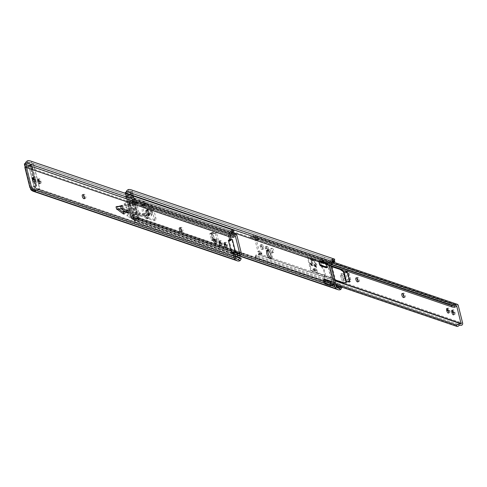 <?xml version="1.0" encoding="UTF-8"?>
<svg xmlns="http://www.w3.org/2000/svg" width="487" height="487" viewBox="0 0 487 487"><rect width="100%" height="100%" fill="white"/><g stroke="black" fill="none" stroke-linecap="round" stroke-linejoin="round"><path stroke-width="0.37" stroke-dasharray="2.44 1.83" d="M29.719 166.268L29.074 166.049A2.77 2.459 -71.2 0 1 30.614 166.012A2.77 2.459 -71.2 0 1 32.13 167.735L32.769 167.954A2.77 2.459 108.8 0 0 31.259 166.231A2.77 2.459 108.8 0 0 29.719 166.268L26.225 167.254A1.199 0.444 -110.5 0 0 26.365 167.26A1.199 0.444 -110.5 0 0 26.535 166.694L26.955 163.017A2.198 1.954 -71.2 0 1 27.095 162.822L29.957 162.396L232.81 231.654M33.219 191.269A3.677 3.263 108.8 0 0 35.776 190.977L37.712 189.522A2.77 1.26 118.9 0 1 38.765 189.218L37.615 188.585A2.77 1.26 -61.1 0 0 36.562 188.883L33.846 189.912A2.198 1.954 -71.2 0 1 33.646 189.851L32.367 189.005L31.844 187.988A1.199 0.444 -110.5 0 0 31.168 187.093L29.884 187.574M83.502 195.165A2.076 0.773 69.5 0 1 83.801 194.258A2.076 0.773 69.5 0 1 84.044 194.264L84.361 194.374A2.076 0.773 69.5 0 1 85.669 196.334A2.076 0.773 69.5 0 1 85.572 198.264A2.076 0.773 69.5 0 1 85.328 198.258L85.012 198.148A2.076 0.773 69.5 0 1 84.586 197.838M180.561 228.245A2.076 0.773 69.5 0 1 180.854 227.344A2.076 0.773 69.5 0 1 181.097 227.35L181.42 227.459A2.076 0.773 69.5 0 1 182.728 229.42A2.076 0.773 69.5 0 1 182.631 231.343A2.076 0.773 69.5 0 1 182.388 231.337L182.065 231.228A2.076 0.773 69.5 0 1 181.639 230.923M215.029 240A2.076 0.773 69.5 0 1 215.321 239.093A2.076 0.773 69.5 0 1 215.564 239.099L215.887 239.208A2.076 0.773 69.5 0 1 217.196 241.168A2.076 0.773 69.5 0 1 217.099 243.098A2.076 0.773 69.5 0 1 216.855 243.092L216.532 242.983A2.076 0.773 69.5 0 1 216.112 242.672M225.365 243.573A2.076 0.773 69.5 0 1 225.615 242.289A2.076 0.773 69.5 0 1 227.246 244.541L227.417 245.229A2.076 0.773 69.5 0 1 227.24 246.866A2.076 0.773 69.5 0 1 226.205 246.063M38.936 180.02A2.076 0.773 69.5 0 1 39.185 178.735A2.076 0.773 69.5 0 1 40.817 180.987L40.993 181.681A2.076 0.773 69.5 0 1 40.811 183.319A2.076 0.773 69.5 0 1 39.782 182.515M33.828 178.279A2.076 0.773 69.5 0 1 34.078 176.994A2.076 0.773 69.5 0 1 35.709 179.246L35.886 179.94A2.076 0.773 69.5 0 1 35.703 181.578A2.076 0.773 69.5 0 1 34.674 180.774M220.252 241.832A2.076 0.773 69.5 0 1 220.508 240.548A2.076 0.773 69.5 0 1 222.139 242.8L222.309 243.488A2.076 0.773 69.5 0 1 222.133 245.125A2.076 0.773 69.5 0 1 221.098 244.322M128.361 212.046L128.501 212.435L127.582 212.119A0.925 0.341 69.5 0 1 127.491 212.064L122.48 208.345L121.695 205.204L118.024 206.439A0.925 0.341 -110.5 0 0 118.11 206.451L122.474 205.691A0.925 0.341 69.5 0 1 122.56 205.697L123.479 206.013L123.789 208.406L129.329 210.293L129.974 212.88L128.44 212.362M117.817 206.348L117.3 206.33L117.872 208.625L118.475 208.96M124.435 210.993L125.372 213.604L124.453 213.288A0.925 0.341 69.5 0 1 124.355 213.233L123.576 212.655M26.669 167.406L31.612 187.245L31.168 187.093M230.875 239.014A0.925 0.822 -71.2 0 1 230.893 239.014L229 239.537L230.82 240.31M229 239.537L232.226 252.473L232.865 252.692M233.279 231.678L29.524 162.226L233.084 231.642M29.074 166.049L25.239 167.479L30.364 188.073M32.769 167.954L36.428 182.619L35.782 182.4L32.13 167.735M35.782 182.4A2.77 2.459 -71.2 0 1 34.023 185.888L34.662 186.107L31.612 187.245M29.683 187.507L34.023 185.888M120.563 206.275L120.411 205.678L124.319 204.997A0.925 0.341 69.5 0 1 124.404 205.009L125.323 205.319L125.64 207.718L129.171 208.923L129.816 211.51L128.69 213.361M37.615 188.585L236.652 256.43L134.692 221.682L135.404 220.593A2.198 1.954 -71.2 0 1 136.963 220.422A1.662 1.473 108.8 0 0 136.981 220.434A1.662 1.473 108.8 0 0 138.959 218.316L134.522 200.516A1.662 1.473 108.8 0 0 131.904 200.133A2.198 1.954 -71.2 0 1 130.534 201.058L230.126 235.209M38.765 189.218L240.675 258.049M31.217 162.932L31.88 161.617L29.926 160.801M31.88 161.617L233.797 230.448L233.133 231.763M234.107 230.503L233.797 230.448M230.984 239.385L228.354 240.231M235.178 250.708L234.539 250.488L231.824 239.598L232.469 239.817M232.226 252.473L234.016 251.621L234.661 251.84M234.539 250.488A0.925 0.822 -71.2 0 1 234.016 251.621M231.611 239.214A0.925 0.822 -71.2 0 1 231.824 239.598M129.171 208.923L128.044 210.774M122.505 208.886L123.789 208.406M122.194 206.488L123.479 206.013M116.204 206.738L125.603 204.522A0.925 0.341 69.5 0 1 125.689 204.528L126.608 204.844L125.323 205.319M116.588 209.1L117.872 208.625L122.48 208.345L121.196 208.826M124.088 214.079L125.372 213.604M117.531 206.421L116.241 206.75M129.816 211.51L128.081 210.92M126.608 204.844L126.924 207.237L130.455 208.442L131.1 211.029L127.57 209.824L126.285 210.305M131.1 211.029L129.974 212.88M126.821 211.808L127.217 212.91L126.297 212.6A0.925 0.341 69.5 0 1 126.206 212.545L124.222 211.072M128.501 212.435L127.217 212.91M127.57 209.824L127.941 210.871M126.924 207.237L125.64 207.718M130.455 208.442L129.329 210.293M34.662 186.107A2.77 2.459 108.8 0 0 36.428 182.619M147.792 218.316A6.002 2.234 69.5 0 1 144.012 212.655A6.002 2.234 69.5 0 1 144.298 207.085A6.002 2.234 69.5 0 1 144.998 207.103A6.002 2.234 69.5 0 1 148.772 212.764A6.002 2.234 69.5 0 1 148.492 218.328A6.002 2.234 69.5 0 1 147.792 218.316M146.508 218.797A6.002 2.234 69.5 0 1 142.728 213.129A6.002 2.234 69.5 0 1 143.008 207.565A6.002 2.234 69.5 0 1 143.714 207.578A6.002 2.234 69.5 0 1 147.488 213.245A6.002 2.234 69.5 0 1 147.208 218.809A6.002 2.234 69.5 0 1 146.508 218.797M133.274 215.887L134.083 219.132A0.371 0.329 108.8 0 0 134.436 219.375L138.253 218.742L133.949 201.49L133.304 201.271L129.852 203.353L130.492 203.572A0.371 0.329 108.8 0 0 130.315 204.01L131.125 207.255A0.371 0.329 108.8 0 0 131.326 207.486L132.324 207.833A0.371 0.329 -71.2 0 1 132.525 208.059L134.071 214.268A0.371 0.329 -71.2 0 1 134.01 214.59L133.341 215.558A0.371 0.329 108.8 0 0 133.274 215.887L132.634 215.668L133.444 218.913L134.083 219.132M211.145 233.711L209.915 233.437L209.879 233.803L211.693 240.377L212.941 240.931L211.145 233.711L215.333 233.571L217.269 241.339L213.263 239.567L211.522 233.042L211.547 232.689L213.702 233.194L216.618 233.096L218.553 240.858L214.323 238.648L212.831 232.208L216.618 233.096M215.333 233.571L211.2 232.956L212.679 239.403L214.225 240.45L218.553 240.858M231.867 235.842L129.512 200.912A1.845 0.499 -14 0 0 129.39 201.161A1.845 0.499 -14 0 0 129.579 201.314L129.907 202.647L130.881 202.452A3.677 3.263 108.8 0 0 132.945 200.954L133.304 201.271M138.253 218.742L137.608 218.523L137.456 219.034A3.677 3.263 108.8 0 0 137.413 219.016A3.677 3.263 108.8 0 0 135.057 219.199L134.424 220.751L234.874 254.993M134.753 222.084A1.845 0.499 166 0 1 134.57 221.932L134.211 220.501L134.753 222.084L235.209 256.326M239.738 253.897L137.413 219.016M129.773 202.598L230.363 236.889L129.749 202.592L129.39 201.161M129.579 201.314L230.101 235.58M130.315 204.01L129.67 203.791L130.479 207.036L131.125 207.255M129.67 203.791A0.371 0.329 -71.2 0 1 129.852 203.353M134.436 219.375L133.791 219.156L137.608 218.523M133.791 219.156A0.371 0.329 -71.2 0 1 133.444 218.913M132.634 215.668A0.371 0.329 -71.2 0 1 132.695 215.339L133.341 215.558M134.01 214.59L133.365 214.371L132.695 215.339M133.365 214.371A0.371 0.329 108.8 0 0 133.426 214.049L134.071 214.268M132.525 208.059L131.88 207.839L133.426 214.049M131.88 207.839A0.371 0.329 108.8 0 0 131.679 207.608L132.324 207.833M131.326 207.486L131.679 207.608M133.949 201.49L130.492 203.572M211.547 232.689L212.831 232.208M213.263 239.567L214.548 239.093M214.225 240.45L212.429 233.236M212.941 240.931L215.266 241.15M215.747 241.193L217.269 241.339M148.584 212.539A2.076 0.773 69.5 0 1 148.407 214.177A2.076 0.773 69.5 0 1 146.776 211.918A2.076 0.773 69.5 0 1 146.952 210.281A2.076 0.773 69.5 0 1 148.584 212.539M147.299 213.014A2.076 0.773 69.5 0 1 147.123 214.651A2.076 0.773 69.5 0 1 145.491 212.399A2.076 0.773 69.5 0 1 145.668 210.761A2.076 0.773 69.5 0 1 147.299 213.014M332.292 283.41A2.77 1.029 -110.5 0 0 331.495 281.48A1.388 0.517 -110.5 0 0 330.965 280.944L325.237 278.99A1.388 0.517 -110.5 0 0 325.079 278.984A1.388 0.517 -110.5 0 0 324.902 279.234A2.77 1.029 -110.5 0 0 325.687 282.649L326.412 283.361L332.14 285.315L332.426 284.95A2.77 1.029 -110.5 0 0 332.292 283.41M327.118 263.656L326.546 262.889L320.817 260.935L320.379 261.361A2.77 1.029 -110.5 0 0 321.31 264.825A1.388 0.517 -110.5 0 0 321.84 265.36L327.568 267.314A1.388 0.517 -110.5 0 0 327.733 267.32A1.388 0.517 -110.5 0 0 327.903 267.071A2.77 1.029 -110.5 0 0 327.8 265.378A2.77 1.029 -110.5 0 0 327.118 263.656L330.85 264.928M130.4 195.08L129.755 194.861A2.77 2.459 -71.2 0 1 131.295 194.83A2.77 2.459 -71.2 0 1 132.811 196.553L133.45 196.772A2.77 2.459 108.8 0 0 131.934 195.05A2.77 2.459 108.8 0 0 130.4 195.08L126.906 196.072A1.199 0.444 -110.5 0 0 127.046 196.072A1.199 0.444 -110.5 0 0 127.21 195.512L127.314 192.706L125.524 193.369L125.926 195.993A1.199 0.444 69.5 0 1 125.762 196.553A1.199 0.444 69.5 0 1 125.622 196.547L130.565 216.386A1.199 0.444 69.5 0 1 131.234 217.281L131.91 218.98L133.432 219.874A3.677 3.263 108.8 0 0 133.901 220.081A3.677 3.263 108.8 0 0 136.457 219.795L138.393 218.334A2.77 1.26 118.9 0 1 139.446 218.036L341.357 286.861A2.77 1.26 118.9 0 1 341.448 286.904A2.77 1.26 118.9 0 1 341.673 287.117M139.446 218.036L138.29 217.397A2.77 1.26 -61.1 0 0 137.237 217.701L134.528 218.73A2.198 1.954 -71.2 0 1 134.321 218.663L133.048 217.817L132.519 216.8A1.199 0.444 -110.5 0 0 131.849 215.911L130.565 216.386M268.033 250.251A4.614 1.717 69.5 0 1 268.538 249.654A4.614 1.717 69.5 0 1 272.166 254.664A4.614 1.717 69.5 0 1 271.77 258.305A4.614 1.717 69.5 0 1 270.991 258.183M331.075 285.711L332.408 285.096L331.117 285.577M319.502 261.428L320.817 260.935L319.667 261.482M134.26 199.457L135.544 198.976L140.512 218.9L139.185 219.527L133.797 217.531L128.83 197.606L134.26 199.457L139.227 219.381M135.544 198.976L134.132 199.256M128.866 197.46L130.151 196.979L135.416 198.775M130.151 196.979L128.83 197.606M133.797 217.531L135.082 217.05L130.114 197.125M135.082 217.05L133.919 217.732M139.185 219.527L140.475 219.047L135.203 217.251M127.344 196.218L132.294 216.058L131.849 215.911M340.535 287.738L340.687 287.05A2.77 1.26 -61.1 0 0 340.297 286.265A2.77 1.26 -61.1 0 0 340.206 286.228L341.357 286.861M334.082 260.569L130.206 191.038L334.125 260.636L130.638 191.214L127.777 191.641A2.198 1.954 -71.2 0 0 127.637 191.835L125.798 192.517M127.314 192.706L127.637 191.835M129.755 194.861L125.421 196.48M133.45 196.772L137.109 211.431L136.463 211.212L132.811 196.553M136.463 211.212A2.77 2.459 -71.2 0 1 134.698 214.7L135.343 214.919L132.294 216.058M130.364 216.319L134.698 214.7M138.29 217.397L340.206 286.228M131.898 191.75L132.561 190.435L130.601 189.613M132.561 190.435L334.478 259.267L333.808 260.582M334.788 259.321L334.478 259.267M135.343 214.919A2.77 2.459 108.8 0 0 137.109 211.431M31.022 187.592L25.774 166.548L31.217 187.392L31.905 187.623L36.683 186.083L31.436 165.038L36.683 186.083L35.715 185.711L30.553 165.008L31.235 165.245L26.615 166.834L31.862 187.885L31.022 187.592L35.715 185.711L36.397 185.943M31.905 187.623L26.742 166.919L25.774 166.548L30.553 165.008M26.054 166.688L26.615 166.834M147.025 209.599A2.819 1.047 69.5 0 1 148.797 212.253A2.819 1.047 69.5 0 1 148.663 214.864A2.819 1.047 69.5 0 1 148.334 214.858A2.819 1.047 69.5 0 1 146.563 212.204A2.819 1.047 69.5 0 1 146.697 209.593A2.819 1.047 69.5 0 1 147.025 209.599M148.626 208.996A2.819 1.047 69.5 0 1 150.404 211.656A2.819 1.047 69.5 0 1 150.27 214.268A2.819 1.047 69.5 0 1 149.941 214.262A2.819 1.047 69.5 0 1 148.17 211.602A2.819 1.047 69.5 0 1 148.298 208.99A2.819 1.047 69.5 0 1 148.626 208.996M136.043 211.65A1.845 1.638 -71.2 0 1 134.869 213.976L138.728 215.291A1.845 1.638 108.8 0 0 139.866 214.037L140.262 213.093L136.043 211.65L133.566 201.734L137.784 203.17A1.059 0.396 -110.5 0 0 138.022 203.237A1.059 0.396 -110.5 0 0 138.113 202.397L144.036 205.496L143.866 204.808A0.925 0.341 -110.5 0 0 144.59 205.812A0.925 0.341 -110.5 0 0 144.724 205.496L144.755 204.163A0.925 0.341 69.5 0 1 144.889 203.852A0.925 0.341 69.5 0 1 144.998 203.852L151.786 206.165A2.77 1.029 69.5 0 1 153.636 209.167L155.791 217.792A2.77 1.029 69.5 0 1 155.554 219.978A2.77 1.029 69.5 0 1 155.231 219.972L148.438 217.652A0.925 0.341 69.5 0 1 147.981 217.105L147.22 215.504A0.925 0.341 -110.5 0 0 146.764 214.95A0.925 0.341 -110.5 0 0 146.654 214.95A0.925 0.341 -110.5 0 0 146.575 215.68L145.108 216.228L146.112 216.806L140.798 216.173L139.465 214.852A1.059 0.396 -110.5 0 0 138.752 213.702A1.059 0.396 -110.5 0 0 138.631 213.696A1.059 0.396 -110.5 0 0 138.539 214.536L138.296 213.568L134.436 212.253L131.965 202.33L135.824 203.651L135.581 202.683A1.059 0.396 -110.5 0 0 136.415 203.834A1.059 0.396 -110.5 0 0 136.506 203L137.657 200.565L143.61 203.767L142.399 205.362L142.642 206.214A0.925 0.341 -110.5 0 0 142.989 206.409A0.925 0.341 -110.5 0 0 143.117 206.098L143.148 204.765A0.925 0.341 69.5 0 1 143.281 204.449A0.925 0.341 69.5 0 1 143.391 204.455L150.185 206.768A2.77 1.029 69.5 0 1 152.035 209.769L154.184 218.389A2.77 1.029 69.5 0 1 153.947 220.574A2.77 1.029 69.5 0 1 153.624 220.568L146.831 218.255A0.925 0.341 69.5 0 1 146.374 217.701L145.613 216.1A0.925 0.341 -110.5 0 0 145.156 215.552A0.925 0.341 -110.5 0 0 145.053 215.552A0.925 0.341 -110.5 0 0 144.98 215.607L145.108 216.228M138.631 213.696L140.262 213.093A1.059 0.396 -110.5 0 1 140.359 213.099A1.059 0.396 -110.5 0 1 141.072 214.25L139.465 214.852M142.703 213.756L143.129 215.485L144.316 215.23L143.884 213.501L141.096 214.359L146.404 214.992L146.575 215.68M137.784 203.17L136.914 202.184A1.845 1.638 108.8 0 0 135.392 201.922L128.331 204.558L128.757 206.287L135.824 203.651M135.392 201.922L131.533 200.607L124.063 203.396L124.495 205.118L131.965 202.33M128.757 206.287L128.154 206.366L127.728 204.643L124.063 203.396M127.728 204.643L128.331 204.558M139.264 199.968L139.696 201.691L140.92 201.624L140.493 199.895L137.657 200.565M139.696 201.691L138.089 202.294M145.211 203.17L145.589 202.641L146.021 204.363L145.643 204.893L145.211 203.17L143.61 203.767M140.92 201.624L146.124 204.479L145.589 202.641L140.493 199.895M145.643 204.893L144.036 205.496M144.316 215.23L148.864 215.771L148.444 216.118L148.011 214.396L148.438 214.049L148.864 215.771L146.837 216.721M143.884 213.501L148.438 214.049L146.404 214.992M143.129 215.485L141.528 216.082M138.728 215.291L131.058 218.012L130.632 216.289L126.967 215.041L127.399 216.764L131.058 218.012M130.632 216.289L138.296 213.568M134.869 213.976L127.399 216.764M126.967 215.041L134.436 212.253M131.533 200.607A1.845 1.638 -71.2 0 1 133.566 201.734M124.495 205.118L128.154 206.366M147.202 213.038A2.033 0.755 -110.5 0 0 145.601 210.834A2.033 0.755 -110.5 0 0 145.43 212.435A2.033 0.755 -110.5 0 0 147.025 214.639A2.033 0.755 -110.5 0 0 147.202 213.038M148.486 212.557A2.033 0.755 -110.5 0 0 146.885 210.354A2.033 0.755 -110.5 0 0 146.715 211.955A2.033 0.755 -110.5 0 0 148.31 214.164A2.033 0.755 -110.5 0 0 148.486 212.557M148.766 212.655A2.679 0.998 -110.5 0 0 146.66 209.751A2.679 0.998 -110.5 0 0 146.435 211.863A2.679 0.998 -110.5 0 0 148.535 214.767A2.679 0.998 -110.5 0 0 148.766 212.655M150.453 212.028A2.679 0.998 -110.5 0 0 148.346 209.118A2.679 0.998 -110.5 0 0 148.121 211.23A2.679 0.998 -110.5 0 0 150.221 214.14A2.679 0.998 -110.5 0 0 150.453 212.028M151.299 212.314A4.614 1.717 -110.5 0 0 147.671 207.304A4.614 1.717 -110.5 0 0 147.275 210.944A4.614 1.717 -110.5 0 0 150.897 215.954A4.614 1.717 -110.5 0 0 151.299 212.314M126.577 195.561L131.74 216.265L132.421 216.496L127.259 195.798L126.577 195.561L131.393 193.765L136.555 214.469L137.237 214.7L132.074 193.996L131.393 193.765M127.259 195.798L132.074 193.996M131.74 216.265L136.555 214.469M132.421 216.496L137.237 214.7M319.545 261.775L320.172 261.58L325.523 263.4L325.797 263.905A2.076 0.773 69.5 0 1 326.674 265.744A2.076 0.773 69.5 0 1 326.667 267.229M327.154 263.443L328.122 267.32L327.215 267.016A2.076 0.773 -110.5 0 0 327.459 267.022A2.076 0.773 -110.5 0 0 327.635 265.385A2.076 0.773 -110.5 0 0 326.247 263.132L327.167 263.157A0.463 0.408 108.8 0 1 327.209 262.81L328.135 260.983A2.125 1.887 108.8 0 0 328.865 263.187A0.554 0.493 -71.2 0 0 328.141 263.418L327.976 263.747A1.108 0.986 -71.2 0 0 328.39 265.232L332.822 283.02A1.108 0.986 -71.2 0 0 333.157 284.536L333.449 284.694A0.554 0.493 -71.2 0 0 334.149 284.39A2.125 1.887 108.8 0 0 334.551 286.721L327.392 284.28A2.125 1.887 108.8 0 0 330.606 282.935A2.125 1.887 108.8 0 0 329.894 280.92L335.506 282.74L333.327 283.556L333.4 282.454C335.531 282.527 335.951 282.667 334.66 282.88M331.16 285.254A2.076 0.773 -110.5 0 0 331.166 283.769A2.076 0.773 -110.5 0 0 330.296 281.93L330.022 281.431L330.74 281.163A2.076 0.773 69.5 0 1 332.128 283.41L331.647 281.468L325.395 279.337A2.076 0.773 -110.5 0 0 325.152 279.331A2.076 0.773 -110.5 0 0 324.969 280.969L325.596 283.136A0.463 0.408 108.8 0 0 325.791 283.391L327.392 284.28M322.351 266.949L321.633 267.223A5.54 2.064 -110.5 0 1 324.214 272.403A5.54 2.064 -110.5 0 1 323.977 276.628L324.701 276.36A5.54 2.064 69.5 0 0 324.932 272.136A5.54 2.064 69.5 0 0 322.351 266.949L321.231 262.791A1.108 0.986 -71.2 0 1 320.817 261.306L320.982 260.977A0.554 0.493 -71.2 0 1 321.645 260.715L324.586 259.62A2.125 1.887 108.8 0 0 322.321 256.972A2.125 1.887 108.8 0 0 320.976 258.542L328.135 260.983M326.96 282.022L329.894 280.92L328.841 280.902L326.96 282.022A0.554 0.493 -71.2 0 1 326.29 282.253L325.998 282.095A1.108 0.986 -71.2 0 1 325.663 280.579L324.701 276.36M336.31 285.285L337.047 283.696L338.477 283.757L341.095 286.046L341.156 286.472L340.504 286.715M341.046 286.904A2.125 1.887 108.8 0 0 341.156 286.472M333.65 260.454A2.125 1.887 108.8 0 0 331.47 262.347L331.513 262.329M328.475 262.7C327.185 262.913 327.605 263.053 329.736 263.132L329.802 262.03L327.629 262.84L330.819 263.93M321.645 260.715L323.916 261.148L324.586 259.62M330.959 263.449L331.227 262.901M331.361 262.712L331.47 262.347M328.122 267.32L331.647 281.468M331.154 285.345L331.951 285.047A2.076 0.773 69.5 0 0 332.128 283.41L332.761 285.571A0.463 0.408 108.8 0 0 332.95 285.832L334.551 286.721M325.456 282.91L326.363 283.221A2.076 0.773 -110.5 0 1 324.969 280.969L324.488 279.027L325.395 279.337L324.671 279.605L330.022 281.431M323.977 276.628L324.488 279.027M324.044 279.8L324.671 279.605M319.935 261.574L320.653 261.306A2.076 0.773 69.5 0 0 320.476 262.943L320.963 264.885L321.864 265.19A2.076 0.773 69.5 0 1 320.476 262.943L319.996 261.002L326.247 263.132L325.523 263.4M320.976 258.542L320.05 260.368A0.463 0.408 108.8 0 0 320.008 260.722L319.996 261.002M320.963 264.885L321.633 267.223M332.615 285.352L331.708 285.041A2.076 0.773 69.5 0 0 331.951 285.047M320.653 261.306A2.076 0.773 69.5 0 1 320.896 261.312L320.172 261.58M313.275 260.539A1.199 0.444 69.5 0 1 312.52 259.407A1.199 0.444 69.5 0 1 312.575 258.293A1.199 0.444 69.5 0 1 312.715 258.299A1.199 0.444 69.5 0 1 313.476 259.431A1.199 0.444 69.5 0 1 313.415 260.545A1.199 0.444 69.5 0 1 313.275 260.539M312.636 260.776A1.199 0.444 69.5 0 1 311.881 259.644A1.199 0.444 69.5 0 1 311.936 258.53A1.199 0.444 69.5 0 1 312.076 258.536A1.199 0.444 69.5 0 1 312.831 259.668A1.199 0.444 69.5 0 1 312.776 260.782A1.199 0.444 69.5 0 1 312.636 260.776M315.771 270.547A1.199 0.444 69.5 0 1 315.016 269.414A1.199 0.444 69.5 0 1 315.071 268.3A1.199 0.444 69.5 0 1 315.211 268.3A1.199 0.444 69.5 0 1 315.966 269.433A1.199 0.444 69.5 0 1 315.911 270.547A1.199 0.444 69.5 0 1 315.771 270.547M315.132 270.784A1.199 0.444 69.5 0 1 314.377 269.652A1.199 0.444 69.5 0 1 314.432 268.538A1.199 0.444 69.5 0 1 314.572 268.544A1.199 0.444 69.5 0 1 315.326 269.676A1.199 0.444 69.5 0 1 315.272 270.79A1.199 0.444 69.5 0 1 315.132 270.784M313.275 268.976A1.248 0.463 69.5 0 1 314.06 270.157A1.248 0.463 69.5 0 1 313.999 271.308A1.248 0.463 69.5 0 1 313.853 271.308A1.248 0.463 69.5 0 1 313.068 270.133A1.248 0.463 69.5 0 1 313.129 268.976A1.248 0.463 69.5 0 1 313.275 268.976M314.499 271.07A1.248 0.463 -110.5 0 0 314.645 271.07A1.248 0.463 -110.5 0 0 314.699 269.914A1.248 0.463 -110.5 0 0 313.914 268.739A1.248 0.463 -110.5 0 0 313.774 268.733A1.248 0.463 -110.5 0 0 313.713 269.889A1.248 0.463 -110.5 0 0 314.499 271.07M310.779 258.974A1.248 0.463 69.5 0 1 311.564 260.149A1.248 0.463 69.5 0 1 311.503 261.306A1.248 0.463 69.5 0 1 311.363 261.3A1.248 0.463 69.5 0 1 310.578 260.125A1.248 0.463 69.5 0 1 310.633 258.968A1.248 0.463 69.5 0 1 310.779 258.974M312.003 261.062A1.248 0.463 -110.5 0 0 312.149 261.062A1.248 0.463 -110.5 0 0 312.21 259.906A1.248 0.463 -110.5 0 0 311.424 258.731A1.248 0.463 -110.5 0 0 311.278 258.731A1.248 0.463 -110.5 0 0 311.217 259.888A1.248 0.463 -110.5 0 0 312.003 261.062M315.771 266.346A1.108 0.414 69.5 0 1 315.071 265.299A1.108 0.414 69.5 0 1 315.126 264.271A1.108 0.414 69.5 0 1 315.253 264.277A1.108 0.414 69.5 0 1 315.953 265.324A1.108 0.414 69.5 0 1 315.899 266.352A1.108 0.414 69.5 0 1 315.771 266.346M314.614 264.514A1.108 0.414 -110.5 0 0 314.48 264.514A1.108 0.414 -110.5 0 0 314.432 265.543A1.108 0.414 -110.5 0 0 315.132 266.584A1.108 0.414 -110.5 0 0 315.259 266.59A1.108 0.414 -110.5 0 0 315.308 265.561A1.108 0.414 -110.5 0 0 314.614 264.514M311.948 265.044A1.108 0.414 69.5 0 1 311.254 263.997A1.108 0.414 69.5 0 1 311.303 262.974A1.108 0.414 69.5 0 1 311.437 262.974A1.108 0.414 69.5 0 1 312.13 264.021A1.108 0.414 69.5 0 1 312.082 265.05A1.108 0.414 69.5 0 1 311.948 265.044M311.309 265.281A1.108 0.414 69.5 0 1 310.609 264.24A1.108 0.414 69.5 0 1 310.663 263.211A1.108 0.414 69.5 0 1 310.791 263.211A1.108 0.414 69.5 0 1 311.491 264.258A1.108 0.414 69.5 0 1 311.437 265.287A1.108 0.414 69.5 0 1 311.309 265.281M312.788 265.579A1.942 0.724 69.5 0 1 311.564 263.753A1.942 0.724 69.5 0 1 311.656 261.951A1.942 0.724 69.5 0 1 311.881 261.957A1.942 0.724 69.5 0 1 313.104 263.79A1.942 0.724 69.5 0 1 313.013 265.585A1.942 0.724 69.5 0 1 312.788 265.579M312.143 265.823A1.942 0.724 69.5 0 1 310.925 263.991A1.942 0.724 69.5 0 1 311.016 262.195A1.942 0.724 69.5 0 1 311.242 262.195A1.942 0.724 69.5 0 1 312.459 264.027A1.942 0.724 69.5 0 1 312.368 265.823A1.942 0.724 69.5 0 1 312.143 265.823M316.605 266.882A1.942 0.724 69.5 0 1 315.387 265.056A1.942 0.724 69.5 0 1 315.479 263.254A1.942 0.724 69.5 0 1 315.704 263.26A1.942 0.724 69.5 0 1 316.921 265.092A1.942 0.724 69.5 0 1 316.836 266.888A1.942 0.724 69.5 0 1 316.605 266.882M315.966 267.126A1.942 0.724 69.5 0 1 314.742 265.293A1.942 0.724 69.5 0 1 314.833 263.497A1.942 0.724 69.5 0 1 315.059 263.497A1.942 0.724 69.5 0 1 316.282 265.33A1.942 0.724 69.5 0 1 316.191 267.126A1.942 0.724 69.5 0 1 315.966 267.126M346.908 271.874A2.398 0.895 69.5 0 1 347.249 270.827A2.398 0.895 69.5 0 1 347.529 270.833A2.398 0.895 69.5 0 1 349.136 273.432L350.707 279.733A2.398 0.895 69.5 0 1 350.5 281.626A2.398 0.895 69.5 0 1 349.556 281.06M342.41 273.469A2.77 1.029 69.5 0 1 344.26 276.47L344.778 278.54A2.77 1.029 69.5 0 1 344.54 280.725A2.77 1.029 69.5 0 1 342.367 277.718L341.85 275.648A2.77 1.029 69.5 0 1 342.087 273.463A2.77 1.029 69.5 0 1 342.41 273.469M341.125 273.95A2.77 1.029 69.5 0 1 342.976 276.951L343.493 279.021A2.77 1.029 69.5 0 1 343.256 281.2A2.77 1.029 69.5 0 1 341.083 278.193L340.565 276.123A2.77 1.029 69.5 0 1 340.803 273.944A2.77 1.029 69.5 0 1 341.125 273.95M256.028 254.932L255.395 256.485L255.73 257.818A1.845 0.499 166 0 1 255.541 257.666A1.845 0.499 166 0 1 255.663 257.416L256.375 256.326L256.028 254.932A3.677 3.263 108.8 0 1 258.384 254.75A3.677 3.263 108.8 0 1 258.427 254.768L258.743 253.417L260.113 252.942L259.93 254.05L462.65 323.155M452.971 311.065A2.076 0.773 69.5 0 1 453.22 309.781A2.076 0.773 69.5 0 1 453.464 309.787A2.076 0.773 69.5 0 1 454.852 312.039L455.028 312.727A2.076 0.773 69.5 0 1 454.846 314.365A2.076 0.773 69.5 0 1 453.817 313.561M261.927 244.498A2.076 0.773 69.5 0 1 263.321 246.745L263.491 247.433A2.076 0.773 69.5 0 1 263.315 249.07A2.076 0.773 69.5 0 1 261.683 246.818L261.507 246.13A2.076 0.773 69.5 0 1 261.689 244.492A2.076 0.773 69.5 0 1 261.927 244.498M260.642 244.973A2.076 0.773 69.5 0 1 262.036 247.226L262.207 247.913A2.076 0.773 69.5 0 1 262.03 249.551A2.076 0.773 69.5 0 1 260.399 247.299L260.222 246.605A2.076 0.773 69.5 0 1 260.405 244.967A2.076 0.773 69.5 0 1 260.642 244.973M267.04 246.239A2.076 0.773 69.5 0 1 268.428 248.486L268.599 249.174A2.076 0.773 69.5 0 1 268.422 250.811A2.076 0.773 69.5 0 1 266.791 248.559L266.614 247.871A2.076 0.773 69.5 0 1 266.797 246.233A2.076 0.773 69.5 0 1 267.04 246.239M265.756 246.714A2.076 0.773 69.5 0 1 267.144 248.967L267.314 249.654A2.076 0.773 69.5 0 1 267.138 251.292A2.076 0.773 69.5 0 1 265.506 249.04L265.33 248.352A2.076 0.773 69.5 0 1 265.512 246.708A2.076 0.773 69.5 0 1 265.756 246.714M447.863 309.324A2.076 0.773 69.5 0 1 448.113 308.04A2.076 0.773 69.5 0 1 448.357 308.046A2.076 0.773 69.5 0 1 449.744 310.298L449.921 310.986A2.076 0.773 69.5 0 1 449.738 312.624A2.076 0.773 69.5 0 1 448.71 311.82M258.859 253.435L260.588 254.281L260.563 253.35L260.07 252.552L258.22 251.919A1.479 0.548 69.5 0 1 257.952 251.736L254.908 239.519L256.192 239.038A1.479 0.548 69.5 0 1 256.235 239.02A1.479 0.548 69.5 0 1 256.406 239.02L258.341 239.653L258.317 238.727L257.824 237.93L256.345 237.705L255.492 236.25A1.662 1.473 108.8 0 0 252.875 235.866A2.198 1.954 -71.2 0 1 251.505 236.792L330.807 264.021M257.952 251.736L259.236 251.262L256.192 239.038M453.196 305.787L250.482 236.645A1.845 0.499 -14 0 0 250.361 236.895A1.845 0.499 -14 0 0 250.549 237.047L250.884 238.38L251.852 238.186A3.677 3.263 108.8 0 0 253.916 236.688L255.547 236.451M349.307 280.695A2.398 0.895 69.5 0 1 348.613 279.021L347.042 272.72A2.398 0.895 69.5 0 1 346.939 272.166M258.22 251.919L259.504 251.444L261.355 252.071L261.872 253.8L260.143 252.954M357.087 278.327A2.076 0.773 69.5 0 1 357.379 277.426A2.076 0.773 69.5 0 1 357.622 277.432L357.945 277.541A2.076 0.773 69.5 0 1 359.254 279.501A2.076 0.773 69.5 0 1 359.156 281.431A2.076 0.773 69.5 0 1 358.913 281.425L358.59 281.316A2.076 0.773 69.5 0 1 358.164 281.005M272.391 248.376A2.076 0.773 69.5 0 1 273.7 250.336A2.076 0.773 69.5 0 1 273.603 252.266A2.076 0.773 69.5 0 1 273.359 252.26L273.037 252.15A2.076 0.773 69.5 0 1 271.734 250.19A2.076 0.773 69.5 0 1 271.831 248.26A2.076 0.773 69.5 0 1 272.069 248.267L271.107 248.857A2.076 0.773 69.5 0 1 272.416 250.817A2.076 0.773 69.5 0 1 272.318 252.747A2.076 0.773 69.5 0 1 272.075 252.741L271.752 252.631A2.076 0.773 69.5 0 1 270.449 250.671A2.076 0.773 69.5 0 1 270.541 248.741A2.076 0.773 69.5 0 1 270.784 248.747L271.107 248.857M403.059 294.002A2.076 0.773 69.5 0 1 403.352 293.095A2.076 0.773 69.5 0 1 403.595 293.101L403.918 293.211A2.076 0.773 69.5 0 1 405.227 295.171A2.076 0.773 69.5 0 1 405.129 297.1A2.076 0.773 69.5 0 1 404.886 297.094L404.563 296.985A2.076 0.773 69.5 0 1 404.137 296.674M256.375 256.326A2.198 1.954 -71.2 0 1 257.933 256.156A1.662 1.473 108.8 0 0 259.93 254.05M255.663 257.416L457.969 326.375M255.73 257.818L335.89 285.145M255.541 257.666L255.188 256.235L335.555 283.811M348.217 281.462A2.398 0.895 69.5 0 1 347.328 279.495L345.758 273.201A2.398 0.895 69.5 0 1 345.636 271.923M254.263 236.932L254.549 237.443L255.839 236.962M254.908 239.519A1.479 0.548 69.5 0 1 254.951 239.494A1.479 0.548 69.5 0 1 255.121 239.501L257.057 240.134L257.033 239.208L256.539 238.405L255.06 238.186L254.549 237.443M250.744 238.332L331.044 265.707L250.72 238.326L250.361 236.895M250.549 237.047L330.783 264.398M258.597 254.33L259.881 253.849M260.496 254.275L261.781 253.8M256.539 238.405L257.824 237.93M314.712 265.957A1.108 0.414 -110.5 0 0 313.841 264.751A1.108 0.414 -110.5 0 0 313.744 265.628A1.108 0.414 -110.5 0 0 314.614 266.827A1.108 0.414 -110.5 0 0 314.712 265.957M314.389 265.385A1.108 0.414 69.5 0 1 314.48 264.514A1.108 0.414 69.5 0 1 315.351 265.713A1.108 0.414 69.5 0 1 315.259 266.59A1.108 0.414 69.5 0 1 314.389 265.385M310.889 264.654A1.108 0.414 -110.5 0 0 310.018 263.449A1.108 0.414 -110.5 0 0 309.927 264.325A1.108 0.414 -110.5 0 0 310.797 265.525A1.108 0.414 -110.5 0 0 310.889 264.654M310.566 264.082A1.108 0.414 69.5 0 1 310.663 263.211A1.108 0.414 69.5 0 1 311.534 264.411A1.108 0.414 69.5 0 1 311.437 265.287A1.108 0.414 69.5 0 1 310.566 264.082M311.631 260.332A1.291 0.481 -110.5 0 0 310.621 258.926A1.291 0.481 -110.5 0 0 310.505 259.942A1.291 0.481 -110.5 0 0 311.522 261.349A1.291 0.481 -110.5 0 0 311.631 260.332M311.15 259.705A1.291 0.481 69.5 0 1 311.26 258.688A1.291 0.481 69.5 0 1 312.277 260.088A1.291 0.481 69.5 0 1 312.167 261.111A1.291 0.481 69.5 0 1 311.15 259.705M314.127 270.334A1.291 0.481 -110.5 0 0 313.111 268.934A1.291 0.481 -110.5 0 0 313.001 269.95A1.291 0.481 -110.5 0 0 314.018 271.356A1.291 0.481 -110.5 0 0 314.127 270.334M313.646 269.713A1.291 0.481 69.5 0 1 313.756 268.69A1.291 0.481 69.5 0 1 314.772 270.096A1.291 0.481 69.5 0 1 314.657 271.113A1.291 0.481 69.5 0 1 313.646 269.713M349.435 280.256A1.845 1.631 -136.2 0 0 349.423 279.459L349.66 279.209A1.845 1.631 43.8 0 1 349.483 280.475M347.176 272.263A1.845 1.631 43.8 0 1 348.254 273.584L349.423 279.459M348.016 273.834A1.845 1.631 -136.2 0 0 347.523 272.939M348.254 273.584L349.66 279.209M349.173 280.829A1.845 1.631 43.8 0 1 348.862 281.023L343.463 282.813M344.151 271.685L346.732 282.022M332.177 266.45L335.513 279.818L343.792 282.472M332.907 278.211L317.579 272.592L314.243 259.224L329.577 264.843L332.907 278.211L335.513 279.818M329.577 264.843L331.057 265.756M317.579 272.592L311.406 270.486L308.076 257.118L314.243 259.224M310.767 270.729L316.934 272.83L313.598 259.461L307.431 257.355L310.767 270.729L311.406 270.486M307.431 257.355L308.076 257.118M316.934 272.83L332.244 278.442L334.581 279.885M313.598 259.461L328.908 265.074L332.244 278.442M328.908 265.074L331.245 266.517M26.468 165.337L25.032 165.872M82.76 194.745L84.044 194.264M179.813 227.831L181.097 227.35M214.28 239.58L215.564 239.099M26.535 166.694L230.168 236.11M31.844 187.988L235.477 257.404M32.526 189.157L236.408 258.658M33.426 189.747L237.747 259.394M36.562 188.883L235.282 256.625M26.822 163.261L231.142 232.908M26.487 164.935L230.369 234.436M33.646 189.851L31.807 190.533M33.846 189.912L35.776 190.977M26.955 163.017L25.117 163.705M28.209 160.625L27.095 162.822M116.74 206.92L118.024 206.439M116.046 206.683L117.337 206.202M37.712 189.522L241.162 258.877M30.62 161.081L234.07 230.436M221.025 243.969L222.309 243.488M220.855 243.281L222.139 242.8M214.603 239.689L215.887 239.208M215.997 243.415L216.855 243.092M216.088 243.147L216.532 242.983M180.135 227.94L181.42 227.459M181.523 231.66L182.388 231.337M181.614 231.398L182.065 231.228M34.601 180.421L35.886 179.94M34.425 179.727L35.709 179.246M39.709 182.162L40.993 181.681M39.532 181.468L40.817 180.987M83.076 194.855L84.361 194.374M84.47 198.58L85.328 198.258M84.561 198.312L85.012 198.148M226.132 245.71L227.417 245.229M225.962 245.022L227.246 244.541M121.275 206.178L122.56 205.697M121.19 206.165L122.474 205.691M116.825 206.926L118.11 206.451M117.257 209.063L117.982 208.795M123.85 213.422L124.355 213.233M123.881 213.501L124.453 213.288M127.582 212.119L126.297 212.6M127.491 212.064L126.206 212.545M125.603 204.522L124.319 204.997M125.689 204.528L124.404 205.009M32.367 189.005L30.931 189.54M33.019 189.498L31.229 190.167M26.633 163.888L24.843 164.557M26.225 167.254L25.184 167.644M137.675 218.797L234.637 251.852M133.237 200.997L235.349 235.805M134.522 200.516L236.883 235.41M131.904 200.133L230.686 233.809M138.959 218.316L241.327 253.216M136.963 220.422L239.275 255.304L136.981 220.434M132.945 200.954L235.312 235.848M130.881 202.452L130.534 201.058M135.404 220.593L135.057 219.199M211.522 233.042L212.807 232.567M213.038 239.123L214.323 238.648M212.977 239.902L211.693 240.377M211.242 232.956L209.958 233.437M212.679 239.403L211.395 239.884M211.163 233.322L209.879 233.803M331.495 281.48L330.21 281.961M327.008 263.449L325.718 263.93M127.144 194.155L125.707 194.69M133.201 217.969L337.089 287.47M332.426 284.95L336.158 286.216M132.519 216.8L325.687 282.649M131.234 217.281L241.028 254.707M132.123 219.144L238.192 255.304M125.926 195.993L231.818 232.086M127.162 193.753L331.05 263.254M127.21 195.512L320.379 261.361M134.108 218.56L338.422 288.213M137.237 217.701L340.687 287.05M133.432 219.874L237.82 255.456M127.503 192.079L331.824 261.726M134.321 218.663L132.482 219.351M134.528 218.73L136.457 219.795M128.891 189.437L127.777 191.641M138.393 218.334L341.837 287.689M131.301 189.9L334.752 259.254M133.048 217.817L131.612 218.359M133.7 218.316L131.91 218.98M126.906 196.072L125.622 196.547M326.546 262.889L325.231 263.382M327.903 267.071L326.619 267.552M327.568 267.314L326.564 267.692M321.84 265.36L321.292 265.567M321.31 264.825L320.409 265.165M326.412 283.361L325.785 283.592M325.815 282.85L324.902 283.19M324.902 279.234L324.117 279.526M325.237 278.99L323.952 279.471M330.965 280.944L329.681 281.425M30.949 189.62L34.997 191.001L28.63 165.47L24.91 164.198M31.436 165.038L30.59 164.752L35.837 185.797M30.724 189.51L35.435 187.982L39.697 189.437L35.204 191.117L39.837 189.218L33.469 163.687L29.086 162.104L33.451 163.675L39.812 189.206L35.551 187.751L29.183 162.22L35.314 187.781L30.815 189.461L24.447 163.93L28.958 162.104L25.208 163.516L29.086 162.104L33.244 163.559L28.63 165.47L35.241 190.971L39.733 189.291L33.372 163.76L28.873 165.44L24.995 163.961M30.967 189.711L35.241 190.971L30.961 189.668M139.866 214.037L138.539 214.536M142.642 206.214L136.482 202.902M139.489 214.95L144.98 215.607M136.914 202.184L135.581 202.683M138.113 202.397L136.506 203M143.866 204.808L142.399 205.362M144.724 205.496L143.117 206.098M144.755 204.163L143.148 204.765M144.998 203.852L143.391 204.455M151.786 206.165L150.185 206.768M153.636 209.167L152.035 209.769M155.791 217.792L154.184 218.389M155.231 219.972L153.624 220.568M148.438 217.652L146.831 218.255M147.981 217.105L146.374 217.701M147.22 215.504L145.613 216.1M131.234 216.204L131.66 217.933M148.638 210.719A3.695 1.376 69.5 0 1 149.387 207.821A3.695 1.376 69.5 0 1 151.859 211.815A3.695 1.376 69.5 0 1 151.11 214.718A3.695 1.376 69.5 0 1 148.638 210.719M151.457 212.253A4.614 1.717 -110.5 0 0 147.829 207.243A4.614 1.717 -110.5 0 0 147.433 210.883A4.614 1.717 -110.5 0 0 151.061 215.893A4.614 1.717 -110.5 0 0 151.457 212.253M125.676 192.773L127.661 193.449L132.379 191.902L138.746 217.433L136.275 216.581L129.907 191.05L132.361 191.884L138.746 217.433L133.907 219.217L138.643 217.506L132.281 191.969L127.783 193.649L134.15 219.18L131.435 218.365L136.153 216.812L138.606 217.646L134.114 219.327L131.533 218.292L125.171 192.761L129.664 191.081L136.031 216.612L131.435 218.365L125.177 193.272L131.453 218.377L133.907 219.217L127.545 193.686L125.585 193.016M125.877 192.353L129.682 190.934L132.379 191.902L129.7 190.934L125.871 192.365M327.033 281.967L334.149 284.39M321.743 260.764L328.865 263.187M321.14 265.464L321.864 265.19L327.215 267.016L326.491 267.284M320.982 260.977L328.141 263.418M326.29 282.253L333.449 284.694M321.061 264.94L328.22 267.381M320.05 260.886L327.209 263.327M320.008 260.722L327.167 263.157M320.05 260.368L327.209 262.81M320.817 261.306L327.976 263.747M321.231 262.791L328.39 265.232M321.359 262.956L328.518 265.397M325.693 280.354L332.852 282.795M325.663 280.579L332.822 283.02M325.998 282.095L333.157 284.536M325.791 283.391L332.95 285.832M325.596 283.136L332.761 285.571M325.559 282.965L332.718 285.406M325.639 283.489L326.363 283.221L331.708 285.041L330.99 285.315M324.549 278.911L331.708 281.352M339.871 286.502L341.095 286.046M347.852 273.913L349.136 273.432M342.976 276.951L344.26 276.47M258.664 253.94L259.948 253.459M453.567 312.514L454.852 312.039M262.036 247.226L263.321 246.745M267.144 248.967L268.428 248.486M448.46 310.773L449.744 310.298M251.852 238.186L251.505 236.792M255.492 236.25L458.212 305.349M252.875 235.866L333.309 263.284M257.933 256.156L460.605 325.243L257.952 256.162M461.146 323.867L258.384 254.75M258.646 254.531L334.721 280.463M254.208 236.731L456.678 305.745M253.916 236.688L456.636 305.787M448.637 311.467L449.921 310.986M267.314 249.654L268.599 249.174M265.506 249.04L266.791 248.559M265.33 248.352L266.614 247.871M262.207 247.913L263.491 247.433M260.399 247.299L261.683 246.818M260.222 246.605L261.507 246.13M402.633 293.691L403.918 293.211M404.021 297.417L404.886 297.094M402.311 293.582L403.595 293.101M404.113 297.155L404.563 296.985M272.075 252.741L273.359 252.26M270.784 248.747L272.069 248.267M271.752 252.631L273.037 252.15M356.661 278.022L357.945 277.541M358.048 281.742L358.913 281.425M356.338 277.913L357.622 277.432M358.14 281.48L358.59 281.316M453.744 313.208L455.028 312.727M258.676 253.995L259.961 253.52M260.648 253.697L261.933 253.216M260.563 253.35L261.848 252.875M260.07 252.552L261.355 252.071M254.537 237.382L255.821 236.901M255.121 239.501L256.406 239.02M256.972 240.134L258.256 239.653M257.124 239.549L258.408 239.074M257.033 239.208L258.317 238.727M255.06 238.186L256.345 237.705M340.565 276.123L341.85 275.648M341.083 278.193L342.367 277.718M343.493 279.021L344.778 278.54M349.423 280.208L350.707 279.733M347.328 279.495L348.613 279.021M345.758 273.201L347.042 272.72M82.516 194.739L83.801 194.258M179.569 227.825L180.854 227.344M214.037 239.574L215.321 239.093M33.7 189.869L238.027 259.522M220.848 245.606L222.133 245.125M219.223 241.022L220.508 240.548M215.814 243.573L217.099 243.098M181.347 231.824L182.631 231.343M34.419 182.059L35.703 181.578M32.793 177.475L34.078 176.994M39.526 183.8L40.811 183.319M37.901 179.216L39.185 178.735M84.288 198.739L85.572 198.264M225.956 247.347L227.24 246.866M224.33 242.763L225.615 242.289M116.028 206.683L117.318 206.202M26.365 167.26L25.081 167.735M30.614 166.012L31.259 166.231M143.008 207.565L144.298 207.085M133.615 199.481L231.228 232.756M136.938 220.416L239.3 255.31M133.134 200.881L235.501 235.775M134.29 219.363L133.645 219.144M147.208 218.809L148.492 218.328M211.2 232.956L209.915 233.437M147.123 214.651L148.407 214.177M270.486 258.786L271.77 258.305M134.375 218.681L338.702 288.334M133.901 220.081L237.766 255.486M341.448 286.904L340.297 286.265M267.253 250.129L268.538 249.654M127.046 196.072L125.762 196.553M131.295 194.83L131.934 195.05M320.641 260.935L319.332 261.428M327.733 267.32L326.448 267.801M325.079 278.984L323.794 279.465M332.286 285.321L330.977 285.814M145.668 210.761L146.952 210.281M140.493 219.047L139.209 219.527M130.126 196.979L128.842 197.46M30.34 188.031L25.221 167.485M36.513 185.949L35.801 185.705M35.837 185.742L30.626 164.831M31.832 187.799L26.615 166.889M26.651 166.931L25.939 166.688M150.27 214.268L148.663 214.864M146.654 214.95L145.053 215.552M138.022 203.237L136.415 203.834M144.59 205.812L142.989 206.409M144.889 203.852L143.281 204.449M155.554 219.978L153.947 220.574M148.298 208.99L146.697 209.593M148.949 215.814L148.523 214.091M136.421 201.898L132.555 200.583M146.112 216.806L140.798 216.173M147.671 207.304L147.829 207.243C149.99 207.438 151.36 208.99 151.95 211.894L152.023 214.828L150.897 215.954M145.601 210.834L146.885 210.354M146.66 209.751L148.346 209.118M148.535 214.767L150.221 214.14M147.025 214.639L148.31 214.164M333.327 283.556L335.506 282.74L338.477 283.757M323.502 256.947L333.826 260.466M322.443 261.075L327.629 262.84L329.802 262.03M328.049 284.688L338.502 288.249M321.59 260.691L328.749 263.132M326.357 282.283L333.516 284.725M321.012 264.879L328.171 267.32M325.505 282.91L332.664 285.352M324.385 279.617L325.152 279.331M326.661 267.32L327.459 267.022M311.936 258.53L312.575 258.293M314.432 268.538L315.071 268.3M313.999 271.308L314.645 271.07M311.503 261.306L312.149 261.062M313.841 264.751L315.126 264.271M310.018 263.449L311.303 262.974M311.016 262.195L311.656 261.951M314.833 263.497L315.479 263.254M258.743 253.417L260.028 252.942M254.585 235.215L334.313 262.39M257.909 256.15L460.629 325.255M254.111 236.615L456.824 305.714M448.454 313.104L449.738 312.624M446.829 308.521L448.113 308.04M267.138 251.292L268.422 250.811M265.512 246.708L266.797 246.233M262.03 249.551L263.315 249.07M260.405 244.967L261.689 244.492M403.845 297.581L405.129 297.1M402.067 293.576L403.352 293.095M272.318 252.747L273.603 252.266M270.541 248.741L271.831 248.26M357.872 281.906L359.156 281.431M356.094 277.907L357.379 277.426M453.561 314.846L454.846 314.365M451.936 310.262L453.22 309.781M258.627 254.324L259.912 253.843M260.588 254.281L261.872 253.8M254.951 239.494L256.235 239.02M257.057 240.134L258.341 239.653M340.803 273.944L342.087 273.463M343.256 281.2L344.54 280.725M349.216 282.101L350.5 281.626M345.965 271.308L347.249 270.827M316.191 267.126L316.836 266.888M312.368 265.823L313.013 265.585M310.797 265.525L312.082 265.05M314.614 266.827L315.899 266.352M310.633 258.968L311.278 258.731M313.129 268.976L313.774 268.733M315.272 270.79L315.911 270.547M312.776 260.782L313.415 260.545M311.26 258.688L310.621 258.926M313.756 268.69L313.111 268.934M314.657 271.113L314.018 271.356M312.167 261.111L311.522 261.349"/><path stroke-width="0.73" d="M232.676 253.392L233.961 252.911A0.925 0.341 69.5 0 1 234.606 253.916L233.322 254.397A0.925 0.341 -110.5 0 0 232.676 253.392L231.581 253.173L228.354 240.231L229.535 240.791A0.925 0.341 -110.5 0 0 229.675 240.803A0.925 0.341 -110.5 0 0 229.754 240.079L231.039 239.598L230.168 236.11A2.216 1.966 -71.2 0 1 230.369 234.436L231.142 232.908A2.198 1.954 -71.2 0 1 231.422 232.476L232.536 230.272L233.827 230.308L29.926 160.801L28.209 160.625A3.677 3.263 108.8 0 0 25.665 162.621L24.843 164.557L25.251 167.175A1.199 0.444 69.5 0 1 25.081 167.735A1.199 0.444 69.5 0 1 24.94 167.735L29.884 187.574A1.199 0.444 69.5 0 1 30.559 188.469L31.229 190.167L32.751 191.056A3.677 3.263 108.8 0 0 33.219 191.269L237.546 260.916A3.677 3.263 108.8 0 0 240.103 260.63L238.173 259.565L240.006 258.238A2.77 1.26 -61.1 0 0 239.616 257.453A2.77 1.26 -61.1 0 0 239.525 257.41L236.652 256.43A1.845 0.499 166 0 1 235.513 256.43L235.178 255.097L237.419 254.098L237.766 255.486L236.645 256.436M84.586 197.838A2.076 0.773 69.5 0 1 83.618 195.896A2.076 0.773 69.5 0 1 83.502 195.165M82.333 196.377A2.076 0.773 69.5 0 1 82.516 194.739A2.076 0.773 69.5 0 1 82.76 194.745L83.076 194.855A2.076 0.773 69.5 0 1 84.385 196.815A2.076 0.773 69.5 0 1 84.288 198.739A2.076 0.773 69.5 0 1 84.044 198.733L83.727 198.623A2.076 0.773 69.5 0 1 82.333 196.377M181.639 230.923A2.076 0.773 69.5 0 1 180.677 228.981A2.076 0.773 69.5 0 1 180.561 228.245M179.393 229.462A2.076 0.773 69.5 0 1 179.569 227.825A2.076 0.773 69.5 0 1 179.813 227.831L180.135 227.94A2.076 0.773 69.5 0 1 181.444 229.901A2.076 0.773 69.5 0 1 181.347 231.824A2.076 0.773 69.5 0 1 181.103 231.818L180.78 231.709A2.076 0.773 69.5 0 1 179.393 229.462M216.112 242.672A2.076 0.773 69.5 0 1 215.144 240.73A2.076 0.773 69.5 0 1 215.029 240M213.86 241.211A2.076 0.773 69.5 0 1 214.037 239.574A2.076 0.773 69.5 0 1 214.28 239.58L214.603 239.689A2.076 0.773 69.5 0 1 215.911 241.649A2.076 0.773 69.5 0 1 215.814 243.573A2.076 0.773 69.5 0 1 215.571 243.567L215.248 243.457A2.076 0.773 69.5 0 1 213.86 241.211M226.205 246.063A2.076 0.773 69.5 0 1 225.609 244.614L225.438 243.926A2.076 0.773 69.5 0 1 225.365 243.573M39.782 182.515A2.076 0.773 69.5 0 1 39.179 181.061L39.009 180.373A2.076 0.773 69.5 0 1 38.936 180.02M34.674 180.774A2.076 0.773 69.5 0 1 34.072 179.319L33.901 178.632A2.076 0.773 69.5 0 1 33.828 178.279M221.098 244.322A2.076 0.773 69.5 0 1 220.501 242.873L220.331 242.185A2.076 0.773 69.5 0 1 220.252 241.832M123.576 212.655L118.767 209.081A0.925 0.341 -110.5 0 0 118.67 209.026L116.588 209.1L117.385 209.507A0.925 0.341 69.5 0 1 117.483 209.562L123.071 213.714A0.925 0.341 -110.5 0 0 123.168 213.769L124.088 214.079L123.15 211.474L128.69 213.361L128.044 210.774L122.505 208.886L122.194 206.488L121.275 206.178A0.925 0.341 -110.5 0 0 121.19 206.165L116.825 206.926A0.925 0.341 69.5 0 1 116.74 206.92L116.016 206.811L116.588 209.1M128.44 212.362L124.435 210.993L123.15 211.474M231.039 239.598A0.925 0.341 69.5 0 1 230.96 240.322A0.925 0.341 69.5 0 1 230.82 240.31L229.767 240.706M233.961 252.911L232.865 252.692L231.581 253.173M238.173 259.565A2.198 1.954 -71.2 0 1 237.747 259.394L236.408 258.658A2.216 1.966 -71.2 0 1 235.477 257.404L234.606 253.916M226.132 245.71A2.076 0.773 69.5 0 1 225.956 247.347A2.076 0.773 69.5 0 1 224.324 245.095L224.154 244.401A2.076 0.773 69.5 0 1 224.33 242.763A2.076 0.773 69.5 0 1 225.962 245.022L226.132 245.71M39.709 182.162A2.076 0.773 69.5 0 1 39.526 183.8A2.076 0.773 69.5 0 1 37.895 181.541L37.724 180.854A2.076 0.773 69.5 0 1 37.901 179.216A2.076 0.773 69.5 0 1 39.532 181.468L39.709 182.162M34.601 180.421A2.076 0.773 69.5 0 1 34.419 182.059A2.076 0.773 69.5 0 1 32.787 179.8L32.617 179.113A2.076 0.773 69.5 0 1 32.793 177.475A2.076 0.773 69.5 0 1 34.425 179.727L34.601 180.421M221.025 243.969A2.076 0.773 69.5 0 1 220.848 245.606A2.076 0.773 69.5 0 1 219.217 243.354L219.047 242.66A2.076 0.773 69.5 0 1 219.223 241.022A2.076 0.773 69.5 0 1 220.855 243.281L221.025 243.969M233.322 254.397L234.192 257.885A3.695 3.281 108.8 0 0 235.745 259.973L237.078 260.709A3.677 3.263 108.8 0 0 237.546 260.916M232.536 230.272A3.677 3.263 108.8 0 0 229.992 232.275L229.219 233.803A3.695 3.281 108.8 0 0 228.884 236.591L229.754 240.079M232.81 231.654L233.279 231.678M233.084 231.642L231.422 232.476M24.91 164.198L24.368 164.016L25.233 167.479L24.74 167.668M239.701 257.507L240.675 258.049A2.77 1.26 118.9 0 1 240.773 258.092A2.77 1.26 118.9 0 1 241.162 258.877L240.103 260.63M234.07 230.436L233.443 231.818M232.865 252.692L234.661 251.84A0.925 0.822 108.8 0 0 235.178 250.708L232.469 239.817A0.925 0.822 108.8 0 0 231.514 239.233L230.984 239.385M231.514 239.233L230.893 239.026A0.925 0.822 -71.2 0 1 231.611 239.214M124.222 211.072L121.196 208.826L118.542 208.984M121.196 208.826L120.563 206.275M128.081 210.92L126.285 210.305L126.821 211.808M127.941 210.871L128.361 212.046M341.673 287.117A2.77 1.26 118.9 0 1 341.837 287.689L340.784 289.442L338.855 288.377A2.198 1.954 -71.2 0 1 338.422 288.213L337.089 287.47A2.216 1.966 -71.2 0 1 336.158 286.216L330.85 264.928A2.216 1.966 -71.2 0 1 331.05 263.254L331.824 261.726A2.198 1.954 -71.2 0 1 332.104 261.294L333.218 259.09A3.677 3.263 108.8 0 0 330.667 261.087L329.894 262.615A3.695 3.281 108.8 0 0 329.565 265.409L334.873 286.697A3.695 3.281 108.8 0 0 336.42 288.785L337.759 289.528A3.677 3.263 108.8 0 0 338.228 289.735L237.766 255.486A2.198 1.954 -71.2 0 1 239.324 255.322A1.662 1.473 108.8 0 0 241.327 253.216L236.883 235.41A1.662 1.473 108.8 0 0 234.265 235.026A2.198 1.954 -71.2 0 1 232.896 235.952L233.243 237.346A3.677 3.263 108.8 0 0 235.312 235.848L239.817 253.928A3.677 3.263 108.8 0 0 239.781 253.916A3.677 3.263 108.8 0 0 237.419 254.098M235.209 256.326L235.513 256.43M234.874 254.993L235.178 255.097M233.243 237.346L230.363 236.889L230.333 235.659A1.845 0.499 -14 0 0 231.465 235.665L231.867 235.842M230.126 235.209L232.896 235.952M215.266 241.15L215.747 241.193M330.21 281.961A2.77 1.029 69.5 0 1 331.008 283.884A2.77 1.029 69.5 0 1 331.142 285.425L330.825 285.808L325.097 283.854L324.403 283.13A2.77 1.029 69.5 0 1 323.618 279.715A1.388 0.517 69.5 0 1 323.794 279.465A1.388 0.517 69.5 0 1 323.952 279.471L329.681 281.425A1.388 0.517 69.5 0 1 330.21 281.961M325.718 263.93L325.833 264.137A2.77 1.029 69.5 0 1 326.509 265.859A2.77 1.029 69.5 0 1 326.619 267.552A1.388 0.517 69.5 0 1 326.448 267.801A1.388 0.517 69.5 0 1 326.284 267.795L320.556 265.841A1.388 0.517 69.5 0 1 320.026 265.305A2.77 1.029 69.5 0 1 319.095 261.836L319.502 261.428L325.231 263.382L325.718 263.93M270.991 258.183A4.614 1.717 69.5 0 1 268.142 253.295A4.614 1.717 69.5 0 1 268.033 250.251M270.882 255.145A4.614 1.717 69.5 0 1 270.486 258.786A4.614 1.717 69.5 0 1 266.858 253.77A4.614 1.717 69.5 0 1 267.253 250.129A4.614 1.717 69.5 0 1 270.882 255.145M333.218 259.09L334.508 259.121L130.601 189.613L128.891 189.437A3.677 3.263 108.8 0 0 126.34 191.44L125.524 193.388M319.667 261.482L319.131 261.683L319.502 261.428M338.855 288.377L340.535 287.738M334.082 260.569L332.104 261.294M338.228 289.735A3.677 3.263 108.8 0 0 340.784 289.442M334.752 259.254L334.149 260.582M338.471 288.237A2.125 1.887 108.8 0 0 341.046 286.904M331.513 262.329L334.825 261.093A2.125 1.887 108.8 0 0 333.65 260.454M334.825 261.093L332.122 263.942L331.197 264.057L330.959 263.449M331.227 262.901L331.47 262.347M340.504 286.715L337.801 287.726A2.125 1.887 108.8 0 0 338.173 288.073M337.801 287.726L336.31 285.285M325.639 283.489L331.136 285.297L324.884 283.166A2.076 0.773 69.5 0 1 324.007 281.328A2.076 0.773 69.5 0 1 324.044 279.8L324.671 279.605L324.044 279.8L330.168 281.888M325.681 263.869L319.545 261.775L320.172 261.58L319.545 261.775A2.076 0.773 -110.5 0 0 319.515 263.303A2.076 0.773 -110.5 0 0 320.385 265.141L326.637 267.272A2.076 0.773 69.5 0 0 326.667 267.229M326.637 267.272L321.14 265.464M345.636 271.923A2.398 0.895 69.5 0 1 345.965 271.308A2.398 0.895 69.5 0 1 346.245 271.314A2.398 0.895 69.5 0 1 347.852 273.913L349.423 280.208A2.398 0.895 69.5 0 1 349.216 282.101A2.398 0.895 69.5 0 1 348.217 281.462M452.179 310.268A2.076 0.773 69.5 0 1 453.567 312.514L453.744 313.208A2.076 0.773 69.5 0 1 453.561 314.846A2.076 0.773 69.5 0 1 451.93 312.587L451.759 311.899A2.076 0.773 69.5 0 1 451.936 310.262A2.076 0.773 69.5 0 1 452.179 310.268M447.072 308.527A2.076 0.773 69.5 0 1 448.46 310.773L448.637 311.467A2.076 0.773 69.5 0 1 448.454 313.104A2.076 0.773 69.5 0 1 446.822 310.846L446.652 310.158A2.076 0.773 69.5 0 1 446.829 308.521A2.076 0.773 69.5 0 1 447.072 308.527M459.095 325.432A2.198 1.954 -71.2 0 1 460.629 325.255A1.662 1.473 108.8 0 0 462.65 323.155L458.212 305.349A1.662 1.473 108.8 0 0 455.589 304.972A2.198 1.954 -71.2 0 1 454.219 305.897L454.566 307.285A3.677 3.263 108.8 0 0 456.636 305.787L461.14 323.867A3.677 3.263 108.8 0 0 461.104 323.855A3.677 3.263 108.8 0 0 458.748 324.038L459.095 325.432L457.969 326.375A1.845 0.499 166 0 1 456.836 326.375L456.502 325.042L458.748 324.038M349.556 281.06A2.398 0.895 69.5 0 1 349.307 280.695A1.845 1.631 43.8 0 1 349.173 280.829M453.817 313.561A2.076 0.773 69.5 0 1 453.214 312.112L453.044 311.418A2.076 0.773 69.5 0 1 452.971 311.065M358.164 281.005A2.076 0.773 69.5 0 1 357.087 278.327M404.137 296.674A2.076 0.773 69.5 0 1 403.059 294.002M448.71 311.82A2.076 0.773 69.5 0 1 448.107 310.371L447.937 309.677A2.076 0.773 69.5 0 1 447.863 309.324M335.89 285.145L456.836 326.375M335.555 283.811L456.502 325.042M356.661 278.022A2.076 0.773 69.5 0 1 357.969 279.982A2.076 0.773 69.5 0 1 357.872 281.906A2.076 0.773 69.5 0 1 357.628 281.9L357.306 281.79A2.076 0.773 69.5 0 1 355.997 279.83A2.076 0.773 69.5 0 1 356.094 277.907A2.076 0.773 69.5 0 1 356.338 277.913L356.661 278.022M402.633 293.691A2.076 0.773 69.5 0 1 403.942 295.652A2.076 0.773 69.5 0 1 403.845 297.581A2.076 0.773 69.5 0 1 403.601 297.575L403.279 297.466A2.076 0.773 69.5 0 1 401.97 295.506A2.076 0.773 69.5 0 1 402.067 293.576A2.076 0.773 69.5 0 1 402.311 293.582L402.633 293.691M454.566 307.285L452.246 307.023L331.044 265.707L451.991 306.932L451.656 305.605A1.845 0.499 -14 0 0 452.794 305.605L453.196 305.787M330.783 264.398L451.656 305.605M330.807 264.021L454.219 305.897M347.523 272.939A1.845 1.631 -136.2 0 0 346.397 272.336L343.408 271.734L340.127 269.445L340.456 269.104L344.151 271.685L346.634 272.087A1.845 1.631 43.8 0 1 347.176 272.263M331.245 266.517L340.127 269.445M331.513 266.681L334.849 280.055L343.463 282.813L346.074 282.417L348.625 281.267A1.845 1.631 -136.2 0 0 349.435 280.256M349.483 280.475A1.845 1.631 43.8 0 1 349.295 280.707L349.057 280.956M331.057 265.756L340.456 269.104M25.251 167.175L228.884 236.591M30.559 188.469L234.192 257.885M235.282 256.625L240.006 258.238M31.448 190.332L235.745 259.973M32.751 191.056L237.078 260.709M24.922 164.162L229.219 233.803M25.665 162.621L229.992 232.275M219.217 243.354L220.501 242.873M219.047 242.66L220.331 242.185M215.571 243.567L215.997 243.415M215.248 243.457L216.088 243.147M181.103 231.818L181.523 231.66M180.78 231.709L181.614 231.398M32.787 179.8L34.072 179.319M32.617 179.113L33.901 178.632M37.895 181.541L39.179 181.061M37.724 180.854L39.009 180.373M84.044 198.733L84.47 198.58M83.727 198.623L84.561 198.312M224.324 245.095L225.609 244.614M224.154 244.401L225.438 243.926M116.691 209.27L117.257 209.063M117.385 209.507L118.67 209.026M117.483 209.562L118.767 209.081M123.071 213.714L123.85 213.422M123.168 213.769L123.881 213.501M234.637 251.852L240.042 253.69M230.686 233.809L234.265 235.026M239.781 253.916L234.259 252.029L239.738 253.897M241.028 254.707L324.403 283.13M238.192 255.304L336.42 288.785M331.142 285.425L334.873 286.697M325.833 264.137L329.565 265.409M125.603 192.974L329.894 262.615M231.818 232.086L319.095 261.836M237.82 255.456L337.759 289.528M126.34 191.44L330.667 261.087M321.292 265.567L320.556 265.841M320.409 265.165L320.026 265.305M325.785 283.592L325.097 283.854M324.902 283.19L324.531 283.331M324.117 279.526L323.618 279.715M30.364 188.073L30.949 189.62M24.447 163.809L25.214 163.504L24.484 163.784L24.995 163.961M30.724 189.51L30.34 188.031M24.362 163.979L25.221 167.485M125.585 193.016L125.092 192.846L125.196 193.278L125.086 192.803M125.871 192.365L125.208 192.615L125.676 192.773M125.165 192.639L125.877 192.353M337.509 287.385L339.871 286.502M334.946 261.373L331.361 262.712M333.309 263.284L455.589 304.972M461.104 323.855L334.806 280.804L461.067 323.843M334.721 280.463L461.366 323.636M446.822 310.846L448.107 310.371M446.652 310.158L447.937 309.677M403.601 297.575L404.021 297.417M403.279 297.466L404.113 297.155M357.628 281.9L358.048 281.742M357.306 281.79L358.14 281.48M451.93 312.587L453.214 312.112M451.759 311.899L453.044 311.418M343.408 271.734L346.074 282.417M344.059 271.953L346.616 282.216M230.96 240.322L229.675 240.803M231.319 239.026L231.964 239.245M240.773 258.092L239.616 257.453M231.228 232.756L235.976 234.375M330.819 263.93L331.197 264.057M320.787 265.397L326.54 267.357M325.279 283.422L331.154 285.345M334.313 262.39L457.305 304.32"/></g></svg>
